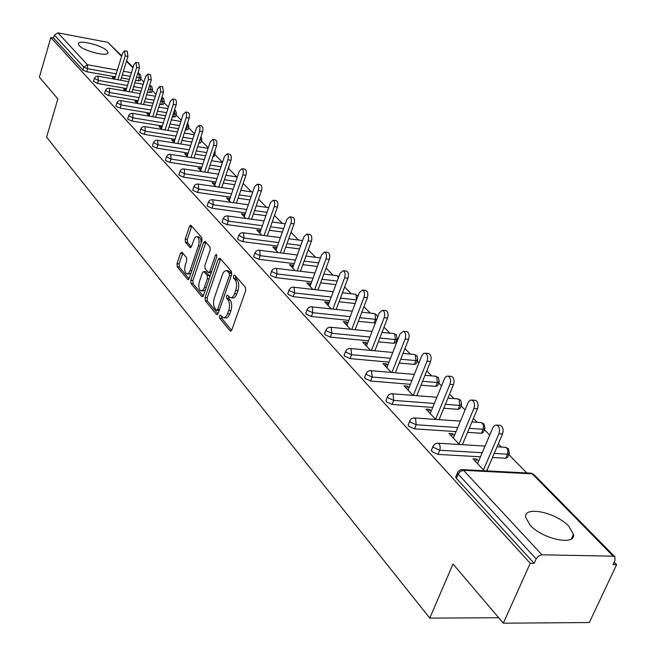 <?xml version="1.0" encoding="UTF-8"?>
<svg xmlns="http://www.w3.org/2000/svg" width="656" height="656" viewBox="0 0 656 656"><rect width="100%" height="100%" fill="white"/><g stroke="black" fill="none" stroke-linecap="round" stroke-linejoin="round"><path stroke-width="0.98" d="M219.514 315.921L219.67 318.234L230.084 330.862L230.477 331.141L231.839 329.902L245.672 290.665L245.426 287.295L234.717 275.085L233.487 275.823L233.651 278.136L235.02 279.702C236.808 282.342 237.062 285.893 235.775 290.354L234.635 293.617C233.446 296.701 231.97 298.054 230.207 297.685L227.427 295.085L226.468 295.963L226.623 298.283L227.976 299.874C229.748 302.547 229.994 306.098 228.714 310.518L226.853 315.405L224.951 317.512L223.253 317.725L220.449 315.052L219.514 315.921M221.605 316.331L221.826 318.455L231.65 330.337M235.627 276.135L235.816 278.39L237.185 279.956L235.02 279.702M228.583 296.323L228.788 298.513L230.141 300.104L227.976 299.874M79.196 45.6C83.943 51.283 108.839 57.269 108.002 52.57L107.035 50.807C102.139 45.166 77.654 39.253 78.31 43.911L79.196 45.6M530.007 525.046C542.356 539.15 575.853 546.194 573.475 534.312L568.801 526.243C556.19 512.402 523.701 505.538 525.669 517.264L530.007 525.046M182.048 252.265L180.482 253.282L177.005 263.671L177.194 266.771L187.616 279.407L189.215 278.415L201.966 240.711L201.761 237.554L190.748 225.139L189.453 226.418L185.213 239.112L185.402 242.22L190.224 247.706L191.503 246.443L194.447 238.317L195.75 236.914L197.112 236.701C199.178 238.136 199.637 241.146 198.489 245.721L189.945 270.994L188.584 273.208L186.73 273.823C184.672 272.371 184.205 269.354 185.336 264.786L186.714 260.694L186.517 257.562L182.048 252.265M613.221 556.173L532.254 473.845L463.587 470.327L541.922 554.796L613.221 556.173L614.885 556.829L614.984 560.281L612.966 564.586L616.615 564.644L589.326 622.528L503.316 623.2L453.017 564.004L429.762 618.108L46.592 137.178L57.859 98.925L39.385 77.17L50.848 37.49L530.245 563.274L534.148 563.34L536.149 558.896L458.167 474.108L456.387 478.339L534.148 563.34M503.316 623.2L530.245 563.274M205.066 297.562L205.279 300.801L216.464 314.355L216.833 314.618L218.161 313.388L231.65 274.634L231.412 271.33L219.916 258.226L218.218 259.284L205.066 297.562L207.198 297.791L207.403 301.022L217.981 313.814M201.786 296.569L190.986 283.49L190.789 280.317L203.581 242.556L204.91 241.277L209.936 246.869L210.15 250.067L204.869 265.557L205.082 268.763L208.551 272.675L209.879 271.412L215.43 255.2L216.373 254.298L216.767 256.726L203.434 295.594L201.786 296.569L202.761 296.676M429.762 618.108L498.658 617.722M541.922 554.796L538.617 555.968L536.149 558.896M50.848 37.49L53.546 37.999L54.391 35.08L57.884 32.841L107.83 42.337L121.737 55.858M140.737 78.868L143.902 82.098M152.143 90.512L155.956 94.407M163.893 102.516L168.395 107.108M176.021 114.89L181.253 120.228M188.526 127.658L194.537 133.791M201.441 140.835L208.272 147.813M214.774 154.447L222.482 162.319M228.55 168.518L236.775 176.907M243.155 183.418L251.437 191.872M258.546 199.129L266.615 207.362M274.495 215.414L282.334 223.409M291.043 232.306L298.628 240.047M308.222 249.838L315.52 257.291M326.065 268.058L333.059 275.192M344.621 286.992L351.272 293.781M363.916 306.688L370.197 313.101M384.006 327.205L389.877 333.191M396.683 340.144L397.356 340.833M404.949 348.574L410.361 354.109M417.273 361.161L418.963 362.883M426.785 370.861L431.705 375.888M438.725 383.055L441.513 385.9M449.573 394.133L453.96 398.602M461.086 405.884L465.071 409.951M473.394 418.446L477.174 422.308M484.423 429.705L489.704 435.092M498.306 443.874L501.43 447.064M508.802 454.583L526.784 472.943M614.131 562.11L616.615 564.644M478.609 461.176L476.568 459.028L475.51 461.512M476.568 459.028L472.968 458.823L484.243 470.754M487.867 470.942L487.072 470.106M141.048 77.867L140.163 80.704L135.579 80.458M129.38 79.351L121.36 77.916M115.317 76.834L86.723 71.725L82.918 70.11L83.829 67.084L54.391 35.08M53.546 37.999L82.918 70.11M456.387 478.339L455.69 477.035L456.002 476.289M126.526 88.568L97.514 83.476L93.496 81.336M152.454 89.503L151.552 92.373L147.428 92.234M141.081 91.118L132.717 89.659M138.088 100.671L108.642 95.604L104.558 93.398M164.213 101.508L163.295 104.402L159.654 104.378M153.151 103.263L144.435 101.762M150.019 113.144L120.13 108.109L116.12 106.403L115.964 105.846M176.341 113.882L175.398 116.801L172.298 116.899M165.624 115.776L156.522 114.242M162.335 126.026L131.979 121.024L127.904 119.285L127.74 118.695M188.854 126.649L187.895 129.601L185.353 129.822M178.506 128.691L169.002 127.125M175.062 139.326L144.23 134.365L140.081 132.586L139.9 131.963M201.769 139.835L200.785 142.811L198.866 143.156M191.831 142.024L181.901 140.425M188.206 153.061L156.882 148.149L152.659 146.337L152.471 145.673M215.111 153.447L214.102 156.456L212.847 156.899M205.615 155.792L195.234 154.168M201.802 167.264L169.97 162.409L165.665 160.556L165.468 159.851M228.895 167.518L227.378 170.978M219.883 170.027L209.018 168.371M215.873 181.95L183.508 177.161L179.121 175.259L178.916 174.521M234.668 184.738L223.286 183.049M230.428 197.153L197.522 192.429L193.044 190.486L192.839 189.699M249.993 199.957L238.062 198.243M245.516 212.888L212.036 208.239L207.476 206.263L207.255 205.418M265.885 215.717L253.372 213.979M261.154 229.19L227.083 224.639L222.433 222.605L222.204 221.712M282.383 232.027L269.247 230.272M277.373 246.09L242.695 241.638L237.939 239.563L237.702 238.612M299.521 248.936L285.721 247.164M294.208 263.622L258.89 259.284L254.036 257.16L253.79 256.143M317.34 266.467L302.818 264.68M311.69 281.826L275.717 277.619L270.756 275.438L270.502 274.356M335.872 284.655L320.587 282.867M329.87 300.735L293.207 296.668L288.14 294.429L287.869 293.273M355.183 303.539L339.07 301.752M348.779 320.39L311.395 316.487L306.213 314.191L305.934 312.953M375.363 322.982L358.299 321.383M368.467 340.833L330.329 337.118L325.032 334.757L324.736 333.428M397.028 339.267L395.732 342.571L393.854 343.309L378.332 341.801M388.983 362.12L350.058 358.611L344.63 356.183L344.326 354.765M417.618 360.316L416.281 363.637L414.412 364.416L399.217 363.047M410.377 384.309L370.632 381.021L365.072 378.528L364.752 377.003M439.061 382.243L437.691 385.58L435.83 386.409L421.004 385.187M432.714 407.442L392.099 404.416L386.409 401.849L386.072 400.209M461.414 405.105L460.02 408.467L458.159 409.336L443.768 408.262M456.051 431.591L414.535 428.852L408.696 426.211L408.335 424.448M484.735 428.967L483.308 432.337L481.455 433.263L467.564 432.345M480.471 456.814L437.987 454.403L431.992 451.681L431.623 449.778M509.097 453.886L507.637 457.273L505.792 458.249L492.467 457.494M454.378 435.609L452.525 433.657L448.975 433.427L459.438 444.497M463.005 444.719L462.57 444.251M431.197 411.156L429.524 409.393L426.023 409.131L435.723 419.397M409 387.737L407.491 386.146L404.039 385.867L413.034 395.388M387.737 365.294L386.376 363.867L382.965 363.563L391.312 372.395M367.335 343.769L366.114 342.489L362.743 342.161L370.484 350.353M347.746 323.105L346.663 321.965L343.334 321.62L350.509 329.205M328.927 303.252L327.967 302.236L324.679 301.875L331.321 308.902M310.837 284.163L309.985 283.269L306.746 282.892L312.887 289.394M293.421 265.795L292.683 265.008L289.476 264.614L295.159 270.633M276.66 248.099L276.012 247.419L272.847 247.017L278.095 252.576M260.498 231.051L259.948 230.469L256.824 230.059L261.67 235.184M244.918 214.619L241.367 213.7L245.828 218.423M229.887 198.752L226.451 197.907L230.559 202.253M215.373 183.442L212.052 182.663L215.816 186.657M201.343 168.641L198.128 167.936L201.581 171.593M187.788 154.34L184.672 153.693L187.829 157.038M174.676 140.507L171.659 139.917L174.537 142.959M161.991 127.116L159.064 126.583L161.671 129.347M162.622 86.822L163.516 92.25L160.654 91.75L159.957 86.346L157.727 88.79L149.101 116.046L149.699 114.152L146.862 113.677L149.232 116.178M137.785 101.639L135.046 101.163L137.178 103.418M126.239 89.503L123.59 89.044L125.493 91.061M115.038 77.736L112.479 77.285L114.177 79.081M452.525 433.657L451.508 436.109M429.524 409.393L428.54 411.804M407.491 386.146L406.548 388.524M386.376 363.867L385.457 366.204M366.114 342.489L365.228 344.794M346.663 321.965L345.802 324.228M327.967 302.236L327.131 304.474M309.985 283.269L309.181 285.467M292.683 265.008L291.895 267.172M276.012 247.419L275.249 249.559M259.948 230.469L259.21 232.577M244.45 214.127L243.737 216.201M229.502 198.35L228.796 200.392M215.061 183.106L214.381 185.131M201.105 168.387L200.441 170.38M187.616 154.152L186.968 156.12M174.562 140.384L173.938 142.327M161.934 127.059L161.319 128.978M224.065 317.807L226.427 317.996L228.116 316.905L229.748 313.97L227.583 313.748M230.141 300.104C231.912 302.777 232.158 306.319 230.879 310.739L229.748 313.97M231.002 297.775L232.38 297.922C234.135 298.283 235.611 296.93 236.808 293.855L234.635 293.617M237.185 279.956C238.981 282.597 239.235 286.139 237.948 290.592L236.808 293.855M220.588 258.997L207.198 297.791M216.439 310.091L217.628 309.411L229.436 275.438L229.272 273.134L226.73 270.723C224.983 270.37 223.516 271.74 222.343 274.823L214.348 297.931C213.11 302.277 213.339 305.77 215.053 308.418L216.439 310.091M218.587 310.313L219.178 310.468M231.757 274.274L231.437 273.38L229.272 273.134M228.149 270.887L230.01 271.756L231.437 273.38M203.262 296.012L193.094 283.72L190.986 283.49M205.927 242.294L192.897 280.555L193.094 283.72M208.772 272.699L211.24 272.814M199.432 281.514C198.268 286.172 198.76 289.255 200.908 290.756L202.548 290.378L204.205 287.927L207.411 278.62L207.198 275.397L203.737 271.477L202.425 272.732L199.432 281.514M201.507 290.821L203.032 290.985L205.402 289.862M209.772 277.103L209.321 275.643L207.198 275.397M205.64 271.699L209.321 275.643M187.28 273.888L188.821 274.06L191.027 273.052M201.203 242.966L200.654 238.554L198.686 236.906M191.765 226.164L187.296 239.374L187.485 242.482L191.298 246.927M182.745 253.085L179.088 263.909L179.268 267.017L189.051 278.833M499.265 425.244L500.372 425.326C503.037 426.925 503.759 429.819 502.529 434.001L486.736 470.885M502.529 434.001L498.904 433.764C500.126 429.573 499.413 426.671 496.748 425.072L494.575 425.432L493.058 427.253L477.552 463.669M498.904 433.764L483.447 469.917M474.452 400.242L475.444 400.324C477.978 401.849 478.65 404.654 477.47 408.737L462.39 444.678M477.47 408.737L473.886 408.467C475.067 404.383 474.395 401.57 471.869 400.045L470.057 400.242L468.302 402.226L453.353 438.06M473.886 408.467L458.995 444.038M450.713 376.339L451.615 376.421C454.018 377.881 454.641 380.603 453.501 384.58L439.085 419.635M453.501 384.58L449.967 384.285C451.107 380.3 450.483 377.577 448.081 376.109L446.334 376.323L444.629 378.307L430.213 413.567M449.967 384.285L435.609 419.282M427.991 353.461L428.803 353.543C431.082 354.937 431.673 357.577 430.574 361.464L416.773 395.683M430.574 361.464L427.081 361.144C428.188 357.258 427.597 354.609 425.318 353.207L423.628 353.436L421.972 355.404L408.048 390.115M427.081 361.144L413.296 395.412M406.212 331.551L406.95 331.624C409.123 332.961 409.672 335.528 408.606 339.324L395.371 372.747M408.606 339.324L405.162 338.98C406.228 335.183 405.679 332.608 403.506 331.272L400.103 333.863L386.81 367.639M405.162 338.98L391.944 372.452M385.326 310.534L385.99 310.608C388.057 311.895 388.582 314.388 387.548 318.094L374.847 350.763M387.548 318.094L384.154 317.734C385.179 314.019 384.662 311.518 382.596 310.239L379.291 312.822L366.442 346.073M384.154 317.734L371.46 350.443M365.277 290.37L365.876 290.436C367.852 291.674 368.336 294.101 367.344 297.726L355.134 329.673M367.344 297.726L363.99 297.34C364.982 293.716 364.498 291.28 362.522 290.05L359.324 292.625L346.885 325.376M363.99 297.34L351.788 329.337M346.007 270.994L346.557 271.067C348.443 272.248 348.902 274.618 347.934 278.16L336.184 309.427M347.934 278.16L344.621 277.767C345.589 274.216 345.13 271.846 343.244 270.657L340.144 273.232L328.09 305.491M344.621 277.767L332.879 309.074M327.483 252.38L327.984 252.445C329.788 253.585 330.222 255.889 329.287 259.358L317.963 289.977M329.287 259.358L326.016 258.948C326.95 255.471 326.516 253.167 324.72 252.019L321.702 254.585L310.026 286.36M326.016 258.948L314.7 289.599M309.665 234.463L310.116 234.528C311.838 235.627 312.248 237.874 311.346 241.269L300.423 271.264M311.346 241.269L308.115 240.842C309.017 237.447 308.615 235.192 306.893 234.094L303.966 236.652L292.642 267.96M308.115 240.842L297.209 270.879M292.502 217.226L292.912 217.284C294.569 218.341 294.954 220.539 294.068 223.86L283.531 253.257M294.068 223.86L290.879 223.425C291.764 220.096 291.379 217.899 289.731 216.841L286.885 219.383L275.897 250.239M290.879 223.425L280.358 252.855M275.963 200.613L276.348 200.67C277.931 201.687 278.292 203.827 277.439 207.091L267.254 235.914M277.439 207.091L274.282 206.64C275.143 203.376 274.782 201.236 273.199 200.211L270.436 202.753L259.76 233.159M274.282 206.64L264.114 235.504M260.022 184.598L260.366 184.648C261.883 185.64 262.228 187.731 261.4 190.921L251.551 219.202M261.4 190.921L258.284 190.47C259.12 187.263 258.776 185.172 257.259 184.188L254.577 186.714L244.196 216.693M258.284 190.47L248.452 218.776M244.639 169.15L244.959 169.199C246.41 170.15 246.738 172.2 245.926 175.332L236.406 203.081M245.926 175.332L242.859 174.865C243.663 171.724 243.343 169.683 241.892 168.723L239.276 171.241L229.182 200.802M242.859 174.865L233.339 202.647M229.789 154.234L231.273 155.989L231.158 159.752L221.769 187.526M231.002 160.277L227.96 159.802L228.337 155.98L227.304 153.922L224.508 156.308L214.684 185.459M227.96 159.802L218.743 187.083M215.439 139.835L216.857 141.54L216.734 145.222L207.632 172.503M216.578 145.747L213.577 145.263L214.004 142.016L212.962 139.507L210.24 141.885L200.679 170.634M213.577 145.263L204.647 172.052M201.572 125.911L202.925 127.576L202.794 131.184L193.971 157.989M202.647 131.7L199.678 131.208L200.047 127.535L199.104 125.575L196.456 127.945L187.14 156.308M199.678 131.208L191.019 157.53M188.165 112.455L189.453 114.07L189.313 117.613L180.753 143.951M189.166 118.113L186.238 117.621L186.607 114.013L185.697 112.102L183.122 114.464L174.045 142.442M186.238 117.621L177.833 143.492M175.185 99.425L176.415 101.008L176.275 104.476L167.952 130.38M176.136 104.976L173.241 104.476L173.602 100.934L172.733 99.064L170.216 101.418L161.376 129.035M173.241 104.476L165.074 129.904M163.516 92.25L155.57 117.235M160.654 91.75L152.717 116.76M150.454 74.612L151.298 79.934L143.566 104.509M151.298 79.934L148.469 79.425L147.813 74.128L145.632 76.555L137.227 103.427M148.469 79.425L140.745 104.033M138.654 62.771L139.449 67.994L131.93 92.184M139.449 67.994L136.661 67.486L136.038 62.287L133.914 64.706L125.747 91.102M136.661 67.486L129.15 91.701M127.223 51.299L127.969 56.424L120.655 80.229M127.969 56.424L125.214 55.908L124.615 50.815L122.549 53.218L114.603 79.155M125.214 55.908L117.9 79.745M221.826 318.455L219.67 318.234M235.816 278.39L233.651 278.136M228.788 298.513L226.623 298.283M614.885 556.829L533.869 474.534L530.204 473.124M533.869 474.534L531.188 473.173L462.562 469.639L463.587 470.327L460.455 471.361L458.167 474.108L457.47 472.804L457.806 472.049M57.884 32.841L87.461 64.739L117.358 70.159M123.41 71.258L131.438 72.709M137.637 73.833L139.064 74.095L137.916 72.931M132.938 67.863L126.477 61.295M121.59 56.334L107.83 42.337M138.35 80.95L139.277 77.982L139.064 74.095L140.359 74.776L138.072 72.447M116.235 73.833L87.633 68.691L83.829 67.084L87.461 64.739L87.633 68.691L86.723 71.725M505.792 458.249L507.547 454.198L494.214 453.419M482.209 452.722L439.709 450.237L437.987 454.403M455.69 477.035L458.101 471.574L460.282 469.901L462.562 469.639L461.471 469.622M485.038 446.064L437.15 443.161L434.633 444.104L433.058 446.301L433.714 447.515L439.709 450.237L440.217 447.777L439.864 445.301L439.02 443.833L437.093 443.169M497.051 446.793L505.801 447.326L506.785 447.958L507.998 450.795L507.547 454.198L509.384 453.23L508.392 448.655L504.907 447.277M481.455 433.263L483.144 429.278L469.245 428.335M457.732 427.556L416.191 424.752L414.535 428.852M458.159 409.336L459.782 405.408L445.391 404.317M434.338 403.473L393.707 400.381L392.099 404.416M435.83 386.409L437.404 382.546L422.571 381.3M411.943 380.398L372.182 377.052L370.632 381.021M414.412 364.416L415.937 360.611L400.734 359.217M390.492 358.283L351.559 354.707L350.058 358.611M393.854 343.309L395.33 339.562L379.799 338.029M369.927 337.045L331.78 333.273L330.329 337.118M374.1 323.031L375.527 319.341L359.726 317.668M350.197 316.659L312.797 312.699L311.395 316.487M355.117 303.531L356.495 299.89L340.448 298.095M331.239 297.061L294.56 292.937L293.207 296.668M337.217 281.071L321.924 279.259M313.027 278.201L277.037 273.946L275.717 277.619M318.636 262.933L304.113 261.129M295.495 260.055L260.17 255.668L258.89 259.284M300.784 245.451L286.975 243.655M278.628 242.572L243.934 238.071L242.695 241.638M283.613 228.591L270.469 226.812M262.367 225.721L228.288 221.121L227.083 224.639M267.074 212.323L254.561 210.568M246.697 209.469L213.208 204.779L212.036 208.239M251.15 196.611L239.219 194.881M231.584 193.774L198.661 189.01L197.522 192.429M235.799 181.433L224.409 179.736M216.988 178.629L184.615 173.791L183.508 177.161M220.982 166.763L210.109 165.091M202.893 163.984L171.044 159.088L169.97 162.409M206.689 152.577L196.3 150.937M189.272 149.822L157.932 144.878L156.882 148.149M198.94 143.164L199.908 139.99M192.872 138.851L182.942 137.235M176.095 136.128L145.255 131.134L144.23 134.365M186.05 129.937L187.067 126.805L186.378 126.69M179.523 125.558L170.019 123.976M163.344 122.869L132.979 117.834L131.979 121.024M173.561 117.112L174.562 114.029L173.291 113.808M166.616 112.676L157.506 111.135M151.003 110.036L121.106 104.96L120.13 108.109M161.466 104.689L162.434 101.639L160.63 101.327M154.119 100.204L145.394 98.687M139.056 97.596L109.593 92.488L108.642 95.604M149.732 92.644L150.675 89.634L148.371 89.224M142.024 88.101L133.66 86.625M127.469 85.534L98.441 80.409L97.514 83.476M140.359 74.776L141.089 77.736L136.505 77.482M130.306 76.367L122.287 74.923M431.345 450.459L433.362 445.604M460.405 421.136L413.764 417.888L411.279 418.815L409.738 420.972L410.344 422.111L416.191 424.752L415.543 418.52L413.78 417.888M471.926 421.939L481.504 422.612L482.431 423.194L483.595 425.941L483.144 429.278L484.997 428.36L484.03 423.899L480.709 422.554M408.089 425.063L410.008 420.34M436.871 397.265L391.386 393.723L388.951 394.633L387.434 396.757L388.008 397.815L393.707 400.381L393.1 394.313L391.484 393.715M447.933 398.135L458.249 398.938L459.118 399.488L459.782 405.408L461.644 404.547L460.692 400.193L457.527 398.881M385.843 400.783L387.68 396.175M414.354 374.387L369.968 370.583L367.573 371.476L366.089 373.567L366.614 374.56L372.182 377.052L371.608 371.148L370.123 370.574M424.99 375.306L435.961 376.257L436.773 376.774L437.404 382.546L439.266 381.726L438.339 377.479L435.305 376.2M364.547 377.528L366.302 373.034M392.788 352.452L349.443 348.418L347.081 349.287L345.63 351.345L346.122 352.28L351.559 354.707L351.017 348.943L349.656 348.41M403.03 353.412L414.584 354.502L415.338 354.986L415.937 360.611L417.806 359.841L416.888 355.691L413.985 354.445M344.138 355.249L345.827 350.853M372.116 331.395L329.755 327.155L327.434 328.008L326.007 330.034L326.475 330.911L331.78 333.273L331.28 327.656L330.017 327.147M381.989 332.395L394.051 333.617L394.764 334.068L395.33 339.562L397.2 338.832L396.306 334.781L393.51 333.56M324.564 333.879L326.18 329.583M352.28 311.165L310.862 306.746L308.574 307.582L307.172 309.583L307.607 310.403L312.797 312.699L312.322 307.213L311.165 306.737M377.61 317.184L376.519 314.683L374.33 313.543L375.002 313.97L375.527 319.341L376.79 319.292M361.809 312.199L373.838 313.494M305.778 313.363L307.336 309.165M333.24 291.723L292.707 287.131L290.46 287.959L289.083 289.927L289.493 290.706L294.56 292.937L294.118 287.582L293.043 287.131M358.028 296.045L355.363 294.249L355.995 294.651L356.561 299.899M342.448 292.773L354.912 294.2M287.73 293.65L289.222 289.542M314.929 273.011L275.249 268.288L273.035 269.099L271.691 271.035L272.068 271.764L277.037 273.946L276.619 268.714L275.618 268.288M338.914 276.512L337.118 275.684L338.48 277.685M323.843 274.085L336.708 275.627M270.379 274.7L271.814 270.682M297.332 254.995L258.456 250.149L256.283 250.945L254.954 252.847L255.315 253.544L260.17 255.668L259.776 250.551L258.849 250.149M320.423 258.062L319.538 257.8L320.308 258.398M305.95 256.086L319.169 257.751M253.675 256.463L255.069 252.527M280.383 237.644L242.285 232.683L240.137 233.462L238.833 235.348L243.934 238.071L243.565 233.069L242.704 232.691M288.738 238.743L302.26 240.522M237.603 238.907L238.94 235.045M264.056 220.916L226.705 215.857L224.59 216.628L223.311 218.481L228.288 221.121L227.944 216.226L227.14 215.865M222.113 221.99L223.409 218.202M248.329 204.77L211.683 199.637L209.6 200.383L208.337 202.212L213.208 204.779L212.888 199.99L212.134 199.645M207.173 205.672L208.428 201.958M233.151 189.19L197.554 183.983L195.439 184.508L193.897 186.517L198.661 189.01L198.358 184.32L197.653 183.992M192.757 189.937L193.979 186.279M218.497 174.143L183.196 168.871L181.171 169.592L179.949 171.372L184.615 173.791L184.328 169.191L183.672 168.887M178.85 174.734L180.023 171.15M204.352 159.605L169.674 154.267L167.682 154.98L166.476 156.735L171.044 159.088L170.773 154.578L170.166 154.291M229.092 165.919L228.477 167.731M165.402 160.056L166.55 156.53M190.675 145.542L156.604 140.163L154.636 140.86L153.463 142.59L157.932 144.878L157.678 140.458L157.104 140.179M214.922 150.708L215.176 153.25L213.922 153.693M152.413 145.862L153.52 142.401M177.456 131.93L143.967 126.51L142.024 127.207L140.868 128.904L145.255 131.134L145.017 126.805L144.476 126.542M200.219 139.047L199.982 139.999L201.827 139.646L201.072 136.456M139.851 132.143L140.925 128.732M164.664 118.761L132.086 113.316L129.822 113.988L128.683 115.669L132.979 117.834L132.758 113.586L132.25 113.332M187.321 123.795L187.067 126.805L188.912 126.477L187.616 122.885M127.69 118.859L128.732 115.505M152.282 106.001L120.237 100.532L118.006 101.188L116.883 102.853L121.106 104.96L120.893 100.794L120.409 100.557M174.471 110.134L174.562 114.029L176.398 113.726L175.644 110.618L174.553 109.888M115.915 106.001L116.932 102.697M140.286 93.644L108.765 88.15L106.838 88.601L105.46 90.43L109.593 92.488L109.396 88.396L108.945 88.175M162.196 97.613L162.434 101.639L164.262 101.36L163.516 98.302L162.196 97.613M104.509 93.537L105.501 90.29M128.666 81.656L97.646 76.145L95.743 76.596L94.382 78.4L98.441 80.409L97.834 76.17M149.584 85.378L150.454 85.674L150.675 89.634L152.504 89.372L151.766 86.362L150.011 85.46M93.455 81.467L94.423 78.269M230.879 310.739L228.714 310.518M237.948 290.592L235.775 290.354M231.174 330.96L230.084 330.862M220.35 259.538L218.218 259.284M217.497 314.454L216.464 314.355M207.403 301.022L205.279 300.801M219.481 309.599L217.628 309.411M231.289 275.651L229.436 275.438M230.01 271.756L227.853 271.502M192.897 280.555L190.789 280.317M205.697 242.827L203.581 242.556M211.658 271.617L209.879 271.412M216.931 255.389L215.43 255.2M206.164 287.64L204.385 287.443M209.182 278.825L207.411 278.62M206.189 271.969L204.073 271.715M191.823 270.715L190.117 270.51M200.203 245.934L198.489 245.721M190.781 247.591L189.904 247.484M187.485 242.482L185.402 242.22M187.296 239.374L185.213 239.112M191.544 226.689L189.453 226.418M188.543 279.505L187.616 279.407M179.268 267.017L177.194 266.771M179.088 263.909L177.005 263.671M182.557 253.536L180.482 253.282M107.822 53.161L108.002 52.57M571.425 538.806L573.475 534.312M133.086 67.388L126.616 60.819M285.311 223.819L272.158 222.023M268.714 207.665L256.193 205.886M252.724 192.06L240.785 190.314M237.316 176.989L225.926 175.267M222.45 162.417L211.576 160.72M208.1 148.322L197.71 146.657M194.242 134.677L184.303 133.053M180.851 121.467L171.339 119.876M167.895 108.675L158.785 107.117M155.365 96.276L146.632 94.751M143.229 84.247L134.865 82.763M218.85 310.501L216.865 310.296M228.887 270.977L226.73 270.723M205.853 271.723L203.737 271.477M199.211 236.972L197.112 236.701M496.748 425.072L500.372 425.326M471.869 400.045L475.444 400.324M448.081 376.109L451.615 376.421M425.318 353.207L428.803 353.543M403.506 331.272L406.95 331.624M382.596 310.239L385.99 310.608M362.522 290.05L365.876 290.436M343.244 270.657L346.557 271.067M324.72 252.019L327.984 252.445M306.893 234.094L310.116 234.528M289.731 216.841L292.912 217.284M273.199 200.211L276.348 200.67M257.259 184.188L260.366 184.648M241.892 168.723L244.959 169.199M227.05 153.799L230.076 154.283M212.716 139.392L215.709 139.876M198.866 125.46L201.818 125.952M185.468 111.987L188.387 112.488M172.503 98.958L175.398 99.466M159.957 86.346L162.819 86.854M147.813 74.128L150.634 74.645M136.038 62.287L138.826 62.804M124.615 50.815L127.379 51.332"/></g></svg>
